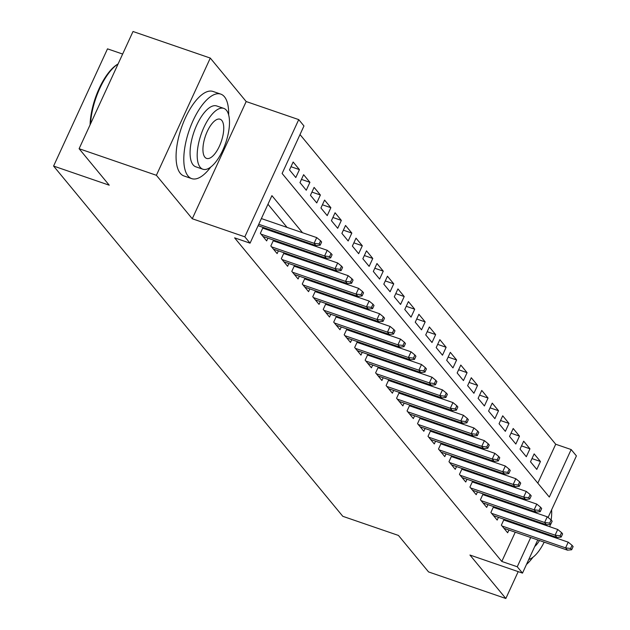 <?xml version="1.0" encoding="UTF-8"?>
<svg xmlns="http://www.w3.org/2000/svg" width="630" height="630" viewBox="0 0 630 630"><rect width="100%" height="100%" fill="white"/><g stroke="black" fill="none" stroke-linecap="round" stroke-linejoin="round"><path stroke-width="0.94" d="M537.815 483.147L555.715 444.237L571.166 449.552L576.411 455.899L548.084 517.466M122.645 54.054L107.502 48.849L53.589 166.06L342.799 516.309L398.436 535.437L428.558 571.922L505.835 598.5L518.199 571.63M53.589 166.06L109.234 185.196L79.104 148.712L133.017 31.5L210.294 58.078L156.382 175.29L192.268 218.752L244.818 236.825L298.73 119.613L303.967 125.961L282.114 173.47L549.313 497.07L571.166 449.552M192.268 218.752L246.18 101.54L210.294 58.078M246.18 101.54L298.73 119.613M555.715 444.237L300.014 134.568M79.104 148.712L156.382 175.29M504.071 519.262L501.362 525.16L507.654 532.767L508.922 530.011M493.597 506.575L490.888 512.466L497.172 520.081L498.44 517.324M483.115 493.881L480.406 499.779L486.691 507.394L487.959 504.638M472.642 481.194L469.925 487.084L476.217 494.7L477.485 491.943M462.16 468.499L459.451 474.398L465.735 482.013L467.003 479.257M451.686 455.813L448.969 461.703L455.262 469.319L456.529 466.562M441.205 443.118L438.496 449.017L444.78 456.632L446.048 453.876M430.723 430.432L428.014 436.33L434.298 443.937L435.566 441.181M420.249 417.745L417.54 423.636L423.825 431.251L425.092 428.495M409.768 405.051L407.059 410.949L413.343 418.564L414.611 415.808M399.294 392.364L396.577 398.255L402.869 405.87L404.137 403.113M388.812 379.669L386.103 385.568L392.388 393.183L393.655 390.427M378.331 366.983L375.622 372.873L381.914 380.488L383.182 377.732M367.857 354.288L365.148 360.187L371.432 367.802L372.7 365.046M357.375 341.602L354.666 347.492L360.951 355.107L362.218 352.351M346.902 328.915L344.185 334.806L350.477 342.421L351.745 339.664M336.42 316.221L333.711 322.119L339.995 329.726L341.263 326.97M325.946 303.534L323.229 309.425L329.522 317.04L330.789 314.283M315.465 290.839L312.756 296.738L319.04 304.353L320.308 301.597M304.983 278.153L302.274 284.043L308.558 291.659L309.826 288.902M294.509 265.458L291.8 271.357L298.084 278.972L299.352 276.216M284.028 252.772L281.319 258.662L287.603 266.277L288.871 263.521M273.554 240.077L270.837 245.976L277.129 253.591L278.397 250.834M263.072 227.391L260.363 233.289L266.648 240.896L267.915 238.14M290.981 166.714L299.431 169.62L293.147 162.012L289.501 169.927L295.793 177.542L299.431 169.62M301.455 179.408L309.913 182.314L303.621 174.699L299.982 182.621L306.267 190.236L309.913 182.314M311.937 192.095L320.386 195.001L314.102 187.386L310.456 195.308L316.748 202.923L320.386 195.001M322.418 204.789L330.868 207.695L324.576 200.08L320.938 208.002L327.222 215.61L330.868 207.695M332.892 217.476L341.342 220.382L335.058 212.767L331.419 220.689L337.704 228.304L341.342 220.382M343.374 230.163L351.823 233.076L345.539 225.461L341.893 233.376L348.177 240.991L351.823 233.076M353.847 242.857L362.305 245.763L356.013 238.148L352.375 246.07L358.659 253.685L362.305 245.763M364.329 255.544L372.779 258.45L366.495 250.842L362.849 258.757L369.141 266.372L372.779 258.45M374.803 268.238L383.26 271.144L376.968 263.529L373.33 271.451L379.614 279.066L383.26 271.144M385.284 280.925L393.734 283.831L387.45 276.216L383.804 284.138L390.096 291.753L393.734 283.831M395.766 293.619L404.216 296.525L397.932 288.91L394.286 296.832L400.57 304.44L404.216 296.525M406.24 306.306L414.697 309.212L408.405 301.597L404.767 309.519L411.051 317.134L414.697 309.212M416.721 319L425.171 321.906L418.887 314.291L415.241 322.206L421.533 329.821L425.171 321.906M427.195 331.687L435.653 334.593L429.361 326.978L425.723 334.9L432.007 342.515L435.653 334.593M437.677 344.374L446.127 347.287L439.842 339.672L436.196 347.587L442.488 355.202L446.127 347.287M448.158 357.068L456.608 359.974L450.324 352.359L446.678 360.281L452.962 367.896L456.608 359.974M458.632 369.755L467.082 372.661L460.798 365.053L457.159 372.968L463.444 380.583L467.082 372.661M469.114 382.449L477.564 385.355L471.279 377.74L467.633 385.662L473.917 393.277L477.564 385.355M479.587 395.136L488.045 398.042L481.753 390.427L478.115 398.349L484.399 405.964L488.045 398.042M490.069 407.83L498.519 410.736L492.235 403.121L488.589 411.043L494.881 418.651L498.519 410.736M500.543 420.517L509.001 423.423L502.709 415.808L499.07 423.73L505.355 431.345L509.001 423.423M511.024 433.204L519.474 436.117L513.19 428.502L509.544 436.417L515.836 444.032L519.474 436.117M521.506 445.898L529.956 448.804L523.672 441.189L520.026 449.111L526.31 456.726L529.956 448.804M530.507 461.798L536.791 469.413L540.438 461.491L534.145 453.883L530.507 461.798M302.526 232.722L271.916 195.647L250.063 243.164L234.604 237.849L501.803 561.448L515.253 532.192M518.529 525.081L518.868 524.349M522.136 517.238L522.475 516.505M517.592 506.583L516.616 505.402M507.111 493.896L506.134 492.715M496.637 481.202L495.66 480.021M486.155 468.515L485.179 467.334M475.681 455.829L474.705 454.639M465.2 443.134L464.223 441.953M454.726 430.447L453.75 429.258M444.245 417.753L443.268 416.572M433.763 405.066L432.786 403.885M423.289 392.372L422.313 391.191M412.808 379.685L411.831 378.504M402.334 366.991L401.357 365.809M391.852 354.304L390.876 353.123M381.37 341.618L380.394 340.428M370.897 328.923L369.92 327.742M360.415 316.236L359.439 315.055M349.941 303.542L348.965 302.361M339.46 290.855L338.483 289.674M328.986 278.161L328.01 276.98M318.504 265.474L317.528 264.293M308.023 252.787L307.046 251.598M297.549 240.093L296.572 238.912M287.067 227.406L267.955 204.254M267.687 229.824L266.711 228.643M278.161 242.511L277.184 241.329M288.642 255.205L287.666 254.024M299.124 267.892L298.148 266.711M309.598 280.586L308.621 279.405M320.079 293.273L319.103 292.092M330.553 305.967L329.577 304.778M341.035 318.654L340.058 317.473M351.509 331.349L350.532 330.159M361.99 344.035L361.014 342.854M372.472 356.722L371.495 355.541M382.945 369.416L381.969 368.235M393.427 382.103L392.451 380.922M403.901 394.797L402.924 393.616M414.383 407.484L413.406 406.303M424.864 420.178L423.888 418.989M435.338 432.865L434.361 431.684M445.82 445.552L444.843 444.37M456.293 458.246L455.317 457.065M466.775 470.933L465.798 469.752M477.249 483.627L476.272 482.446M487.73 496.314L486.754 495.133M498.212 509.008L497.235 507.819M508.686 521.695L507.709 520.514M537.752 539.934L522.498 573.111L469.948 555.038L505.835 598.5M522.498 573.111L517.254 566.764L530.712 537.508M501.803 561.448L517.254 566.764M250.063 243.164L244.818 236.825M544.974 524.239L544.635 524.971M541.367 532.09L541.028 532.815M533.051 511.899L532.074 510.717M522.569 499.212L521.593 498.031M512.088 486.517L511.111 485.336M501.614 473.831L500.637 472.65M491.132 461.136L490.156 459.955M480.659 448.45L479.682 447.269M470.177 435.763L469.2 434.574M459.703 423.069L458.727 421.887M449.222 410.382L448.245 409.201M438.74 397.688L437.763 396.506M428.266 385.001L427.29 383.82M417.784 372.306L416.808 371.125M407.311 359.62L406.334 358.439M396.829 346.933L395.853 345.744M386.348 334.239L385.371 333.057M375.874 321.552L374.897 320.371M365.392 308.857L364.416 307.676M354.918 296.171L353.942 294.99M344.437 283.476L343.46 282.295M333.963 270.79L332.986 269.608M323.481 258.103L322.505 256.914M313 245.409L312.023 244.227M533.988 530.397L534.319 529.665M537.595 522.553L537.933 521.821M531.98 458.585L540.438 461.491M319.127 243.928L320.174 245.196L321.631 242.03L320.583 240.762L319.127 243.928L314.102 243.306L315.992 245.59L258.103 225.682M258.749 224.272L314.102 243.306L316.725 237.605L261.371 218.571M320.583 240.762L316.725 237.605M315.992 245.59L320.174 245.196M90.082 124.858A43.604 17.64 -71 0 1 117.298 64.425L118.101 63.929A44.683 18.073 109 0 0 90.539 123.858M228.651 114.92A44.683 18.073 109 0 0 224.445 96.768A44.683 18.073 109 0 0 220.768 94.114A44.683 18.073 109 0 0 191.024 125.417A44.683 18.073 109 0 0 188.023 175.967A44.683 18.073 109 0 0 191.701 178.621A44.683 18.073 109 0 0 210.719 167.068M220.768 94.114L213.034 91.46A44.683 18.073 109 0 0 183.298 122.755A44.683 18.073 109 0 0 180.29 173.305A44.683 18.073 109 0 0 183.976 175.959L191.701 178.621M202.884 169.234L195.772 166.785A32.169 13.017 -71 0 1 193.119 164.879A32.169 13.017 -71 0 1 195.284 128.481A32.169 13.017 -71 0 1 216.696 105.95L223.807 108.391A32.169 13.017 109 0 0 202.395 130.93A32.169 13.017 109 0 0 200.23 167.32A32.169 13.017 109 0 0 202.884 169.234A32.169 13.017 109 0 0 224.296 146.696A32.169 13.017 109 0 0 226.453 110.305A32.169 13.017 109 0 0 223.807 108.391M204.892 157.185A20.735 8.387 109 0 0 206.601 158.413A20.735 8.387 109 0 0 220.398 143.892A20.735 8.387 109 0 0 221.791 120.44A20.735 8.387 109 0 0 220.083 119.212A20.735 8.387 109 0 0 206.286 133.733A20.735 8.387 109 0 0 204.892 157.185M534.72 546.533A20.735 8.387 109 0 0 539.461 540.516M542.871 533.452A20.735 8.387 109 0 0 543.147 532.704M545.257 525.184A20.735 8.387 109 0 0 545.399 524.388M528.767 559.471A32.169 13.017 109 0 0 544.178 542.139M547.257 534.957A32.169 13.017 109 0 0 547.525 534.208M549.793 526.743A32.169 13.017 109 0 0 550.329 524.412M551.132 519.971A32.169 13.017 109 0 0 551.604 509.812M526.475 564.448A44.683 18.073 109 0 0 532.925 557.282M329.608 256.623L330.655 257.891L332.112 254.717L331.065 253.449L329.608 256.623L324.584 255.993L326.474 258.284L262.97 236.439M261.08 234.155L324.584 255.993L327.206 250.291L262.734 228.123M331.065 253.449L327.206 250.291M326.474 258.284L330.655 257.891M340.082 269.309L341.129 270.577L342.586 267.411L341.539 266.143L340.082 269.309L335.065 268.687L336.948 270.971L273.444 249.133M271.561 246.85L335.065 268.687L337.688 262.986L273.215 240.81M341.539 266.143L337.688 262.986M336.948 270.971L341.129 270.577M350.564 281.996L351.611 283.272L353.068 280.098L352.02 278.83L350.564 281.996L345.539 281.374L347.429 283.657L283.925 261.82M282.035 259.536L345.539 281.374L348.162 275.672L283.689 253.504M352.02 278.83L348.162 275.672M347.429 283.657L351.611 283.272M361.037 294.69L362.085 295.958L363.541 292.793L362.494 291.525L361.037 294.69L356.021 294.068L357.903 296.352L294.399 274.515M292.517 272.231L356.021 294.068L358.643 288.367L294.171 266.191M362.494 291.525L358.643 288.367M357.903 296.352L362.085 295.958M371.519 307.377L372.566 308.645L374.023 305.479L372.976 304.211L371.519 307.377L366.495 306.755L368.385 309.039L304.881 287.201M302.991 284.918L366.495 306.755L369.117 301.053L304.652 278.885M372.976 304.211L369.117 301.053M368.385 309.039L372.566 308.645M381.993 320.072L383.048 321.339L384.505 318.174L383.45 316.898L381.993 320.072L376.976 319.449L378.858 321.733L315.362 299.888M313.472 297.604L376.976 319.449L379.599 313.748L315.126 291.572M383.45 316.898L379.599 313.748M378.858 321.733L383.048 321.339M392.474 332.758L393.522 334.026L394.978 330.86L393.931 329.592L392.474 332.758L387.458 332.136L389.34 334.42L325.836 312.582M323.954 310.299L387.458 332.136L390.08 326.434L325.608 304.266M393.931 329.592L390.08 326.434M389.34 334.42L393.522 334.026M402.956 345.453L404.003 346.72L405.46 343.547L404.413 342.279L402.956 345.453L397.932 344.83L399.822 347.114L336.318 325.269M334.428 322.985L397.932 344.83L400.554 339.121L336.081 316.953M404.413 342.279L400.554 339.121M399.822 347.114L404.003 346.72M413.43 358.139L414.477 359.407L415.934 356.241L414.887 354.974L413.43 358.139L408.413 357.517L410.295 359.801L346.791 337.964M344.909 335.68L408.413 357.517L411.036 351.816L346.563 329.64M414.887 354.974L411.036 351.816M410.295 359.801L414.477 359.407M423.911 370.826L424.959 372.102L426.416 368.928L425.368 367.66L423.911 370.826L418.887 370.204L420.777 372.488L357.273 350.65M355.383 348.366L418.887 370.204L421.509 364.502L357.045 342.334M425.368 367.66L421.509 364.502M420.777 372.488L424.959 372.102M434.385 383.52L435.432 384.788L436.889 381.623L435.842 380.355L434.385 383.52L429.369 382.898L431.251 385.182L367.747 363.345M365.865 361.061L429.369 382.898L431.991 377.197L367.518 355.021M435.842 380.355L431.991 377.197M431.251 385.182L435.432 384.788M444.867 396.207L445.914 397.475L447.371 394.309L446.323 393.041L444.867 396.207L439.842 395.585L441.732 397.869L378.228 376.031M376.346 373.748L439.842 395.585L442.473 389.883L378 367.715M446.323 393.041L442.473 389.883M441.732 397.869L445.914 397.475M455.348 408.901L456.396 410.169L457.852 407.004L456.805 405.728L455.348 408.901L450.324 408.279L452.214 410.563L388.71 388.726M386.82 386.434L450.324 408.279L452.946 402.578L388.474 380.402M456.805 405.728L452.946 402.578M452.214 410.563L456.396 410.169M465.822 421.588L466.869 422.856L468.326 419.69L467.279 418.422L465.822 421.588L460.806 420.966L462.688 423.25L399.184 401.412M397.302 399.129L460.806 420.966L463.428 415.265L398.955 393.096M467.279 418.422L463.428 415.265M462.688 423.25L466.869 422.856M476.304 434.283L477.351 435.55L478.808 432.377L477.76 431.109L476.304 434.283L471.279 433.66L473.169 435.944L409.665 414.099M407.775 411.815L471.279 433.66L473.902 427.959L409.437 405.783M477.76 431.109L473.902 427.959M473.169 435.944L477.351 435.55M486.777 446.969L487.825 448.237L489.282 445.071L488.234 443.803L486.777 446.969L481.761 446.347L483.643 448.631L420.139 426.793M418.257 424.51L481.761 446.347L484.383 440.646L419.911 418.47M488.234 443.803L484.383 440.646M483.643 448.631L487.825 448.237M497.259 459.656L498.306 460.932L499.763 457.758L498.716 456.49L497.259 459.656L492.235 459.034L494.125 461.325L430.621 439.48M428.731 437.196L492.235 459.034L494.857 453.332L430.392 431.164M498.716 456.49L494.857 453.332M494.125 461.325L498.306 460.932M507.733 472.35L508.788 473.618L510.245 470.452L509.19 469.185L507.733 472.35L502.716 471.728L504.599 474.012L441.102 452.175M439.212 449.891L502.716 471.728L505.339 466.027L440.866 443.851M509.19 469.185L505.339 466.027M504.599 474.012L508.788 473.618M518.214 485.037L519.262 486.313L520.719 483.139L519.671 481.871L518.214 485.037L513.198 484.415L515.08 486.699L451.576 464.861M449.694 462.577L513.198 484.415L515.82 478.713L451.348 456.545M519.671 481.871L515.82 478.713M515.08 486.699L519.262 486.313M528.696 497.731L529.743 498.999L531.2 495.834L530.153 494.566L528.696 497.731L523.672 497.109L525.562 499.393L462.058 477.556M460.168 475.264L523.672 497.109L526.294 491.408L461.822 469.232M530.153 494.566L526.294 491.408M525.562 499.393L529.743 498.999M539.17 510.418L540.217 511.686L541.674 508.52L540.627 507.252L539.17 510.418L534.153 509.796L536.035 512.08L472.531 490.242M470.649 487.959L534.153 509.796L536.776 504.094L472.303 481.926M540.627 507.252L536.776 504.094M536.035 512.08L540.217 511.686M549.651 523.113L550.699 524.38L552.156 521.215L551.108 519.939L549.651 523.113L544.627 522.49L546.517 524.774L483.013 502.929M481.123 500.645L544.627 522.49L547.249 516.789L482.785 494.613M551.108 519.939L547.249 516.789M546.517 524.774L550.699 524.38M560.125 535.799L561.173 537.067L562.629 533.901L561.582 532.634L560.125 535.799L555.109 535.177L556.991 537.461L493.487 515.623M491.605 513.34L555.109 535.177L557.731 529.476L493.258 507.3M561.582 532.634L557.731 529.476M556.991 537.461L561.173 537.067M570.607 548.494L571.654 549.762L573.111 546.588L572.064 545.32L570.607 548.494L565.582 547.872L567.472 550.155L503.969 528.31M502.086 526.026L565.582 547.872L568.213 542.162L503.74 519.994M572.064 545.32L568.213 542.162M567.472 550.155L571.654 549.762"/></g></svg>
